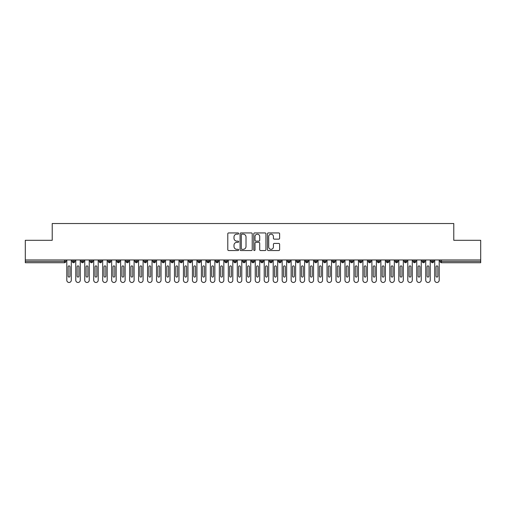 <?xml version="1.0" encoding="UTF-8"?>
<svg xmlns="http://www.w3.org/2000/svg" width="506" height="506" viewBox="0 0 506 506"><rect width="100%" height="100%" fill="white"/><g stroke="black" fill="none" stroke-linecap="round" stroke-linejoin="round"><path stroke-width="0.76" d="M238.642 233.544A0.614 0.614 0 0 0 238.029 232.931L228.668 232.931A0.879 0.879 0 0 0 227.789 233.81L227.789 249.667A0.879 0.879 0 0 0 228.668 250.546L238.029 250.546A0.614 0.614 0 0 0 238.642 249.932A0.614 0.614 0 0 0 238.029 249.313L236.814 249.313A2.821 2.821 0 0 1 234 246.492L234 245.176A2.821 2.821 0 0 1 236.814 242.355L238.029 242.355A0.614 0.614 0 0 0 238.642 241.741A0.614 0.614 0 0 0 238.029 241.122L236.814 241.122A2.821 2.821 0 0 1 234 238.301L234 236.985A2.821 2.821 0 0 1 236.814 234.164L238.029 234.164A0.614 0.614 0 0 0 238.642 233.544M278.743 239.142A0.879 0.879 0 0 0 279.622 238.256L279.622 233.81A0.879 0.879 0 0 0 278.743 232.931L268.351 232.931A0.879 0.879 0 0 0 267.465 233.81L267.465 249.667A0.879 0.879 0 0 0 268.351 250.546L278.743 250.546A0.879 0.879 0 0 0 279.622 249.667L279.622 244.29A0.879 0.879 0 0 0 278.743 243.411L274.296 243.411A0.879 0.879 0 0 0 273.411 244.29L273.411 246.96A2.359 2.359 0 0 1 271.058 249.313A2.359 2.359 0 0 1 268.699 246.96L268.699 236.517A2.359 2.359 0 0 1 271.058 234.164A2.359 2.359 0 0 1 273.411 236.517L273.411 238.256A0.879 0.879 0 0 0 274.296 239.142L278.743 239.142M25.3 259.957L480.7 259.957L480.7 240.306L453.781 240.306L453.781 223.525L52.219 223.525L52.219 240.306L25.3 240.306L25.3 261.393L64.534 261.393L64.534 259.957M252.228 233.81A0.879 0.879 0 0 0 251.349 232.931L240.957 232.931A0.879 0.879 0 0 0 240.072 233.81L240.072 249.667A0.879 0.879 0 0 0 240.957 250.546L251.349 250.546A0.879 0.879 0 0 0 252.228 249.667L252.228 233.81M254.651 232.931L265.043 232.931A0.879 0.879 0 0 1 265.928 233.81L265.928 249.667A0.879 0.879 0 0 1 265.043 250.546L260.596 250.546A0.879 0.879 0 0 1 259.717 249.667L259.717 243.234A0.879 0.879 0 0 0 258.838 242.355L255.884 242.355A0.879 0.879 0 0 0 255.005 243.234L255.005 249.932A0.614 0.614 0 0 1 254.385 250.546A0.614 0.614 0 0 1 253.772 249.932L253.772 233.81A0.879 0.879 0 0 1 254.651 232.931M65.881 261.393L64.534 261.393L64.534 262.734A1.347 1.347 0 0 0 65.881 261.393L65.881 259.957L65.881 261.393A1.347 1.347 0 0 1 64.534 262.734L25.3 262.734L25.3 261.393M480.7 259.957L480.7 262.734L441.466 262.734A1.347 1.347 0 0 1 440.119 261.393L440.119 259.957M73.553 259.957L73.553 262.734A1.347 1.347 0 0 1 72.206 261.393L72.206 259.957L72.206 261.393A1.347 1.347 0 0 0 73.553 262.734A1.347 1.347 0 0 0 74.856 261.393L74.856 259.957M82.529 259.957L82.529 262.734A1.347 1.347 0 0 1 81.181 261.393L81.181 259.957L81.181 261.393A1.347 1.347 0 0 0 82.529 262.734A1.347 1.347 0 0 0 83.832 261.393L83.832 259.957M91.504 259.957L91.504 262.734A1.347 1.347 0 0 1 90.157 261.393L90.157 259.957L90.157 261.393A1.347 1.347 0 0 0 91.504 262.734A1.347 1.347 0 0 0 92.8 261.393L92.8 259.957M100.473 259.957L100.473 262.734A1.347 1.347 0 0 1 99.132 261.393L99.132 259.957L99.132 261.393A1.347 1.347 0 0 0 100.473 262.734A1.347 1.347 0 0 0 101.776 261.393L101.776 259.957M109.448 259.957L109.448 262.734A1.347 1.347 0 0 1 108.101 261.393L108.101 259.957L108.101 261.393A1.347 1.347 0 0 0 109.448 262.734A1.347 1.347 0 0 0 110.751 261.393L110.751 259.957M118.423 259.957L118.423 262.734A1.347 1.347 0 0 1 117.076 261.393L117.076 259.957L117.076 261.393A1.347 1.347 0 0 0 118.423 262.734A1.347 1.347 0 0 0 119.72 261.393L119.72 259.957M127.392 259.957L127.392 262.734A1.347 1.347 0 0 1 126.051 261.393L126.051 259.957L126.051 261.393A1.347 1.347 0 0 0 127.392 262.734A1.347 1.347 0 0 0 128.695 261.393L128.695 259.957M136.367 259.957L136.367 262.734A1.347 1.347 0 0 1 135.02 261.393L135.02 259.957L135.02 261.393A1.347 1.347 0 0 0 136.367 262.734A1.347 1.347 0 0 0 137.67 261.393L137.67 259.957M145.342 259.957L145.342 262.734A1.347 1.347 0 0 1 143.995 261.393L143.995 259.957L143.995 261.393A1.347 1.347 0 0 0 145.342 262.734A1.347 1.347 0 0 0 146.645 261.393L146.645 259.957M154.317 259.957L154.317 262.734A1.347 1.347 0 0 1 152.97 261.393L152.97 259.957L152.97 261.393A1.347 1.347 0 0 0 154.317 262.734A1.347 1.347 0 0 0 155.614 261.393L155.614 259.957M163.286 259.957L163.286 262.734A1.347 1.347 0 0 1 161.945 261.393L161.945 259.957L161.945 261.393A1.347 1.347 0 0 0 163.286 262.734A1.347 1.347 0 0 0 164.589 261.393L164.589 259.957M172.261 259.957L172.261 262.734A1.347 1.347 0 0 1 170.914 261.393L170.914 259.957L170.914 261.393A1.347 1.347 0 0 0 172.261 262.734A1.347 1.347 0 0 0 173.564 261.393L173.564 259.957M181.237 259.957L181.237 262.734A1.347 1.347 0 0 1 179.889 261.393A1.347 1.347 0 0 0 181.237 262.734A1.347 1.347 0 0 1 179.889 261.393L179.889 259.957M182.54 259.957L182.54 261.393A1.347 1.347 0 0 1 181.237 262.734A1.347 1.347 0 0 0 182.54 261.393L179.889 261.393M190.212 262.734A1.347 1.347 0 0 1 188.864 261.393L188.864 259.957L188.864 261.393A1.347 1.347 0 0 0 190.212 262.734A1.347 1.347 0 0 0 191.508 261.393L191.508 259.957L191.508 261.393A1.347 1.347 0 0 1 190.212 262.734L190.212 261.393L191.508 261.393M199.181 259.957L199.181 262.734A1.347 1.347 0 0 1 197.833 261.393L197.833 259.957L197.833 261.393A1.347 1.347 0 0 0 199.181 262.734A1.347 1.347 0 0 0 200.484 261.393L200.484 259.957M208.156 259.957L208.156 262.734A1.347 1.347 0 0 1 206.809 261.393L206.809 259.957L206.809 261.393A1.347 1.347 0 0 0 208.156 262.734A1.347 1.347 0 0 0 209.459 261.393L209.459 259.957M217.131 259.957L217.131 261.393L215.784 261.393L215.784 259.957L215.784 261.393A1.347 1.347 0 0 0 217.131 262.734A1.347 1.347 0 0 0 218.428 261.393L218.428 259.957L218.428 261.393A1.347 1.347 0 0 1 217.131 262.734A1.347 1.347 0 0 1 215.784 261.393A1.347 1.347 0 0 0 217.131 262.734L217.131 261.393L218.428 261.393M226.1 259.957L226.1 262.734A1.347 1.347 0 0 1 224.759 261.393L224.759 259.957L224.759 261.393A1.347 1.347 0 0 0 226.1 262.734A1.347 1.347 0 0 0 227.403 261.393L227.403 259.957M235.075 259.957L235.075 262.734A1.347 1.347 0 0 1 233.728 261.393L233.728 259.957L233.728 261.393A1.347 1.347 0 0 0 235.075 262.734A1.347 1.347 0 0 0 236.378 261.393L236.378 259.957M244.05 259.957L244.05 262.734A1.347 1.347 0 0 1 242.703 261.393L242.703 259.957L242.703 261.393A1.347 1.347 0 0 0 244.05 262.734A1.347 1.347 0 0 0 245.353 261.393L245.353 259.957M253.025 259.957L253.025 262.734A1.347 1.347 0 0 1 251.678 261.393L251.678 259.957M254.322 259.957L254.322 261.393A1.347 1.347 0 0 1 253.025 262.734A1.347 1.347 0 0 0 254.322 261.393L251.678 261.393A1.347 1.347 0 0 0 253.025 262.734M261.994 259.957L261.994 262.734A1.347 1.347 0 0 1 260.647 261.393L260.647 259.957L260.647 261.393A1.347 1.347 0 0 0 261.994 262.734A1.347 1.347 0 0 0 263.297 261.393L263.297 259.957M270.969 259.957L270.969 262.734A1.347 1.347 0 0 1 269.622 261.393L269.622 259.957M272.272 259.957L272.272 261.393A1.347 1.347 0 0 1 270.969 262.734A1.347 1.347 0 0 0 272.272 261.393L269.622 261.393A1.347 1.347 0 0 0 270.969 262.734M279.945 259.957L279.945 262.734A1.347 1.347 0 0 1 278.597 261.393L278.597 259.957M281.241 259.957L281.241 261.393A1.347 1.347 0 0 1 279.945 262.734A1.347 1.347 0 0 0 281.241 261.393L278.597 261.393A1.347 1.347 0 0 0 279.945 262.734M288.913 259.957L288.913 262.734A1.347 1.347 0 0 1 287.572 261.393A1.347 1.347 0 0 0 288.913 262.734A1.347 1.347 0 0 1 287.572 261.393L287.572 259.957M290.216 259.957L290.216 261.393L290.216 259.957M297.889 259.957L297.889 262.734A1.347 1.347 0 0 1 296.541 261.393L296.541 259.957M299.191 259.957L299.191 261.393A1.347 1.347 0 0 1 297.889 262.734A1.347 1.347 0 0 0 299.191 261.393L296.541 261.393A1.347 1.347 0 0 0 297.889 262.734M306.864 259.957L306.864 262.734A1.347 1.347 0 0 1 305.516 261.393L305.516 259.957M308.167 259.957L308.167 261.393A1.347 1.347 0 0 1 306.864 262.734A1.347 1.347 0 0 0 308.167 261.393L305.516 261.393A1.347 1.347 0 0 0 306.864 262.734M315.839 259.957L315.839 262.734A1.347 1.347 0 0 1 314.492 261.393L314.492 259.957M317.135 259.957L317.135 261.393A1.347 1.347 0 0 1 315.839 262.734A1.347 1.347 0 0 0 317.135 261.393L314.492 261.393A1.347 1.347 0 0 0 315.839 262.734M324.808 259.957L324.808 262.734A1.347 1.347 0 0 1 323.46 261.393L323.46 259.957M326.111 259.957L326.111 261.393A1.347 1.347 0 0 1 324.808 262.734A1.347 1.347 0 0 0 326.111 261.393L323.46 261.393A1.347 1.347 0 0 0 324.808 262.734M333.783 259.957L333.783 262.734A1.347 1.347 0 0 1 332.436 261.393L332.436 259.957M335.086 259.957L335.086 261.393L335.086 259.957M342.758 259.957L342.758 262.734A1.347 1.347 0 0 1 341.411 261.393L341.411 259.957M344.055 259.957L344.055 261.393A1.347 1.347 0 0 1 342.758 262.734A1.347 1.347 0 0 0 344.055 261.393L341.411 261.393A1.347 1.347 0 0 0 342.758 262.734M351.727 259.957L351.727 262.734A1.347 1.347 0 0 1 350.386 261.393L350.386 259.957L350.386 261.393A1.347 1.347 0 0 0 351.727 262.734A1.347 1.347 0 0 0 353.03 261.393L353.03 259.957M360.702 259.957L360.702 262.734A1.347 1.347 0 0 1 359.355 261.393L359.355 259.957M362.005 259.957L362.005 261.393L362.005 259.957M369.677 259.957L369.677 262.734A1.347 1.347 0 0 1 368.33 261.393A1.347 1.347 0 0 0 369.677 262.734A1.347 1.347 0 0 1 368.33 261.393L368.33 259.957M370.98 259.957L370.98 261.393L370.98 259.957M378.652 259.957L378.652 262.734A1.347 1.347 0 0 1 377.305 261.393L377.305 259.957L377.305 261.393A1.347 1.347 0 0 0 378.652 262.734A1.347 1.347 0 0 0 379.949 261.393L379.949 259.957M387.621 259.957L387.621 262.734A1.347 1.347 0 0 1 386.28 261.393A1.347 1.347 0 0 0 387.621 262.734A1.347 1.347 0 0 1 386.28 261.393L386.28 259.957M388.924 259.957L388.924 261.393A1.347 1.347 0 0 1 387.621 262.734A1.347 1.347 0 0 0 388.924 261.393L386.28 261.393M396.596 259.957L396.596 262.734A1.347 1.347 0 0 1 395.249 261.393L395.249 259.957L395.249 261.393A1.347 1.347 0 0 0 396.596 262.734A1.347 1.347 0 0 0 397.899 261.393L397.899 259.957M405.572 259.957L405.572 262.734A1.347 1.347 0 0 1 404.224 261.393L404.224 259.957M406.868 259.957L406.868 261.393L406.868 259.957M414.54 259.957L414.54 262.734A1.347 1.347 0 0 1 413.2 261.393A1.347 1.347 0 0 0 414.54 262.734A1.347 1.347 0 0 1 413.2 261.393L413.2 259.957M415.843 259.957L415.843 261.393L415.843 259.957M423.516 259.957L423.516 262.734A1.347 1.347 0 0 1 422.168 261.393L422.168 259.957M424.819 259.957L424.819 261.393L424.819 259.957M432.491 259.957L432.491 262.734A1.347 1.347 0 0 1 431.144 261.393L431.144 259.957M433.794 259.957L433.794 261.393A1.347 1.347 0 0 1 432.491 262.734A1.347 1.347 0 0 0 433.794 261.393L431.144 261.393A1.347 1.347 0 0 0 432.491 262.734M190.212 259.957L190.212 261.393L188.864 261.393M288.913 262.734A1.347 1.347 0 0 0 290.216 261.393A1.347 1.347 0 0 1 288.913 262.734M333.783 262.734A1.347 1.347 0 0 0 335.086 261.393A1.347 1.347 0 0 1 333.783 262.734A1.347 1.347 0 0 1 332.436 261.393L335.086 261.393M360.702 262.734A1.347 1.347 0 0 0 362.005 261.393A1.347 1.347 0 0 1 360.702 262.734A1.347 1.347 0 0 1 359.355 261.393L362.005 261.393M369.677 262.734A1.347 1.347 0 0 0 370.98 261.393A1.347 1.347 0 0 1 369.677 262.734M405.572 262.734A1.347 1.347 0 0 0 406.868 261.393A1.347 1.347 0 0 1 405.572 262.734A1.347 1.347 0 0 1 404.224 261.393L406.868 261.393M414.54 262.734A1.347 1.347 0 0 0 415.843 261.393A1.347 1.347 0 0 1 414.54 262.734M423.516 262.734A1.347 1.347 0 0 0 424.819 261.393A1.347 1.347 0 0 1 423.516 262.734A1.347 1.347 0 0 1 422.168 261.393L424.819 261.393M441.466 262.734A1.347 1.347 0 0 1 440.119 261.393A1.347 1.347 0 0 0 441.466 262.734L441.466 261.393L480.7 261.393M241.925 234.164A0.614 0.614 0 0 0 241.305 234.778L241.305 248.699A0.614 0.614 0 0 0 241.925 249.313L243.203 249.313A2.821 2.821 0 0 0 246.017 246.492L246.017 236.985A2.821 2.821 0 0 0 243.203 234.164L241.925 234.164M259.717 236.561A2.359 2.359 0 0 0 257.358 234.208A2.359 2.359 0 0 0 255.005 236.561L255.005 240.242A0.879 0.879 0 0 0 255.884 241.122L258.838 241.122A0.879 0.879 0 0 0 259.717 240.242L259.717 236.561M66.805 259.957L66.805 280.235A2.245 2.245 0 0 0 69.044 282.474A2.245 2.245 0 0 0 71.289 280.235L71.289 259.957M69.942 266.776A0.898 0.898 0 0 0 69.044 265.878A0.898 0.898 0 0 0 68.146 266.776L68.146 276.194A0.898 0.898 0 0 0 69.044 277.092A0.898 0.898 0 0 0 69.942 276.194L69.942 266.776M75.773 259.957L75.773 280.235A2.245 2.245 0 0 0 78.019 282.474A2.245 2.245 0 0 0 80.264 280.235L80.264 259.957M78.917 266.776A0.898 0.898 0 0 0 78.019 265.878A0.898 0.898 0 0 0 77.121 266.776L77.121 276.194A0.898 0.898 0 0 0 78.019 277.092A0.898 0.898 0 0 0 78.917 276.194L78.917 266.776M84.749 259.957L84.749 280.235A2.245 2.245 0 0 0 86.994 282.474A2.245 2.245 0 0 0 89.233 280.235L89.233 259.957M87.892 266.776A0.898 0.898 0 0 0 86.994 265.878A0.898 0.898 0 0 0 86.096 266.776L86.096 276.194A0.898 0.898 0 0 0 86.994 277.092A0.898 0.898 0 0 0 87.892 276.194L87.892 266.776M93.724 259.957L93.724 280.235A2.245 2.245 0 0 0 95.963 282.474A2.245 2.245 0 0 0 98.208 280.235L98.208 259.957M96.861 266.776A0.898 0.898 0 0 0 95.963 265.878A0.898 0.898 0 0 0 95.071 266.776L95.071 276.194A0.898 0.898 0 0 0 95.963 277.092A0.898 0.898 0 0 0 96.861 276.194L96.861 266.776M102.693 259.957L102.693 280.235A2.245 2.245 0 0 0 104.938 282.474A2.245 2.245 0 0 0 107.183 280.235L107.183 259.957M105.836 266.776A0.898 0.898 0 0 0 104.938 265.878A0.898 0.898 0 0 0 104.04 266.776L104.04 276.194A0.898 0.898 0 0 0 104.938 277.092A0.898 0.898 0 0 0 105.836 276.194L105.836 266.776M111.668 259.957L111.668 280.235A2.245 2.245 0 0 0 113.913 282.474A2.245 2.245 0 0 0 116.159 280.235L116.159 259.957M114.811 266.776A0.898 0.898 0 0 0 113.913 265.878A0.898 0.898 0 0 0 113.015 266.776L113.015 276.194A0.898 0.898 0 0 0 113.913 277.092A0.898 0.898 0 0 0 114.811 276.194L114.811 266.776M120.643 259.957L120.643 280.235A2.245 2.245 0 0 0 122.888 282.474A2.245 2.245 0 0 0 125.127 280.235L125.127 259.957M123.78 266.776A0.898 0.898 0 0 0 122.888 265.878A0.898 0.898 0 0 0 121.99 266.776L121.99 276.194A0.898 0.898 0 0 0 122.888 277.092A0.898 0.898 0 0 0 123.78 276.194L123.78 266.776M129.618 259.957L129.618 280.235A2.245 2.245 0 0 0 131.857 282.474A2.245 2.245 0 0 0 134.103 280.235L134.103 259.957M132.755 266.776A0.898 0.898 0 0 0 131.857 265.878A0.898 0.898 0 0 0 130.959 266.776L130.959 276.194A0.898 0.898 0 0 0 131.857 277.092A0.898 0.898 0 0 0 132.755 276.194L132.755 266.776M138.587 259.957L138.587 280.235A2.245 2.245 0 0 0 140.832 282.474A2.245 2.245 0 0 0 143.078 280.235L143.078 259.957M141.731 266.776A0.898 0.898 0 0 0 140.832 265.878A0.898 0.898 0 0 0 139.934 266.776L139.934 276.194A0.898 0.898 0 0 0 140.832 277.092A0.898 0.898 0 0 0 141.731 276.194L141.731 266.776M147.562 259.957L147.562 280.235A2.245 2.245 0 0 0 149.808 282.474A2.245 2.245 0 0 0 152.047 280.235L152.047 259.957M150.706 266.776A0.898 0.898 0 0 0 149.808 265.878A0.898 0.898 0 0 0 148.909 266.776L148.909 276.194A0.898 0.898 0 0 0 149.808 277.092A0.898 0.898 0 0 0 150.706 276.194L150.706 266.776M156.537 259.957L156.537 280.235A2.245 2.245 0 0 0 158.776 282.474A2.245 2.245 0 0 0 161.022 280.235L161.022 259.957M159.675 266.776A0.898 0.898 0 0 0 158.776 265.878A0.898 0.898 0 0 0 157.885 266.776L157.885 276.194A0.898 0.898 0 0 0 158.776 277.092A0.898 0.898 0 0 0 159.675 276.194L159.675 266.776M165.506 259.957L165.506 280.235A2.245 2.245 0 0 0 167.752 282.474A2.245 2.245 0 0 0 169.997 280.235L169.997 259.957M168.65 266.776A0.898 0.898 0 0 0 167.752 265.878A0.898 0.898 0 0 0 166.853 266.776L166.853 276.194A0.898 0.898 0 0 0 167.752 277.092A0.898 0.898 0 0 0 168.65 276.194L168.65 266.776M174.481 259.957L174.481 280.235A2.245 2.245 0 0 0 176.727 282.474A2.245 2.245 0 0 0 178.972 280.235L178.972 259.957M177.625 266.776A0.898 0.898 0 0 0 176.727 265.878A0.898 0.898 0 0 0 175.829 266.776L175.829 276.194A0.898 0.898 0 0 0 176.727 277.092A0.898 0.898 0 0 0 177.625 276.194L177.625 266.776M183.457 259.957L183.457 280.235A2.245 2.245 0 0 0 185.702 282.474A2.245 2.245 0 0 0 187.941 280.235L187.941 259.957M186.594 266.776A0.898 0.898 0 0 0 185.702 265.878A0.898 0.898 0 0 0 184.804 266.776L184.804 276.194A0.898 0.898 0 0 0 185.702 277.092A0.898 0.898 0 0 0 186.594 276.194L186.594 266.776M192.432 259.957L192.432 280.235A2.245 2.245 0 0 0 194.671 282.474A2.245 2.245 0 0 0 196.916 280.235L196.916 259.957M195.569 266.776A0.898 0.898 0 0 0 194.671 265.878A0.898 0.898 0 0 0 193.773 266.776L193.773 276.194A0.898 0.898 0 0 0 194.671 277.092A0.898 0.898 0 0 0 195.569 276.194L195.569 266.776M201.401 259.957L201.401 280.235A2.245 2.245 0 0 0 203.646 282.474A2.245 2.245 0 0 0 205.891 280.235L205.891 259.957M204.544 266.776A0.898 0.898 0 0 0 203.646 265.878A0.898 0.898 0 0 0 202.748 266.776L202.748 276.194A0.898 0.898 0 0 0 203.646 277.092A0.898 0.898 0 0 0 204.544 276.194L204.544 266.776M210.376 259.957L210.376 280.235A2.245 2.245 0 0 0 212.621 282.474A2.245 2.245 0 0 0 214.86 280.235L214.86 259.957M213.519 266.776A0.898 0.898 0 0 0 212.621 265.878A0.898 0.898 0 0 0 211.723 266.776L211.723 276.194A0.898 0.898 0 0 0 212.621 277.092A0.898 0.898 0 0 0 213.519 276.194L213.519 266.776M219.351 259.957L219.351 280.235A2.245 2.245 0 0 0 221.59 282.474A2.245 2.245 0 0 0 223.835 280.235L223.835 259.957M222.488 266.776A0.898 0.898 0 0 0 221.59 265.878A0.898 0.898 0 0 0 220.698 266.776L220.698 276.194A0.898 0.898 0 0 0 221.59 277.092A0.898 0.898 0 0 0 222.488 276.194L222.488 266.776M228.326 259.957L228.326 280.235A2.245 2.245 0 0 0 230.565 282.474A2.245 2.245 0 0 0 232.811 280.235L232.811 259.957M231.463 266.776A0.898 0.898 0 0 0 230.565 265.878A0.898 0.898 0 0 0 229.667 266.776L229.667 276.194A0.898 0.898 0 0 0 230.565 277.092A0.898 0.898 0 0 0 231.463 276.194L231.463 266.776M237.295 259.957L237.295 280.235A2.245 2.245 0 0 0 239.54 282.474A2.245 2.245 0 0 0 241.786 280.235L241.786 259.957M240.439 266.776A0.898 0.898 0 0 0 239.54 265.878A0.898 0.898 0 0 0 238.642 266.776L238.642 276.194A0.898 0.898 0 0 0 239.54 277.092A0.898 0.898 0 0 0 240.439 276.194L240.439 266.776M246.27 259.957L246.27 280.235A2.245 2.245 0 0 0 248.516 282.474A2.245 2.245 0 0 0 250.755 280.235L250.755 259.957M249.414 266.776A0.898 0.898 0 0 0 248.516 265.878A0.898 0.898 0 0 0 247.617 266.776L247.617 276.194A0.898 0.898 0 0 0 248.516 277.092A0.898 0.898 0 0 0 249.414 276.194L249.414 266.776M255.245 259.957L255.245 280.235A2.245 2.245 0 0 0 257.484 282.474A2.245 2.245 0 0 0 259.73 280.235L259.73 259.957M258.383 266.776A0.898 0.898 0 0 0 257.484 265.878A0.898 0.898 0 0 0 256.586 266.776L256.586 276.194A0.898 0.898 0 0 0 257.484 277.092A0.898 0.898 0 0 0 258.383 276.194L258.383 266.776M264.214 259.957L264.214 280.235A2.245 2.245 0 0 0 266.46 282.474A2.245 2.245 0 0 0 268.705 280.235L268.705 259.957M267.358 266.776A0.898 0.898 0 0 0 266.46 265.878A0.898 0.898 0 0 0 265.561 266.776L265.561 276.194A0.898 0.898 0 0 0 266.46 277.092A0.898 0.898 0 0 0 267.358 276.194L267.358 266.776M273.189 259.957L273.189 280.235A2.245 2.245 0 0 0 275.435 282.474A2.245 2.245 0 0 0 277.674 280.235L277.674 259.957M276.333 266.776A0.898 0.898 0 0 0 275.435 265.878A0.898 0.898 0 0 0 274.537 266.776L274.537 276.194A0.898 0.898 0 0 0 275.435 277.092A0.898 0.898 0 0 0 276.333 276.194L276.333 266.776M282.165 259.957L282.165 280.235A2.245 2.245 0 0 0 284.41 282.474A2.245 2.245 0 0 0 286.649 280.235L286.649 259.957M285.302 266.776A0.898 0.898 0 0 0 284.41 265.878A0.898 0.898 0 0 0 283.512 266.776L283.512 276.194A0.898 0.898 0 0 0 284.41 277.092A0.898 0.898 0 0 0 285.302 276.194L285.302 266.776M291.14 259.957L291.14 280.235A2.245 2.245 0 0 0 293.379 282.474A2.245 2.245 0 0 0 295.624 280.235L295.624 259.957M294.277 266.776A0.898 0.898 0 0 0 293.379 265.878A0.898 0.898 0 0 0 292.481 266.776L292.481 276.194A0.898 0.898 0 0 0 293.379 277.092A0.898 0.898 0 0 0 294.277 276.194L294.277 266.776M300.109 259.957L300.109 280.235A2.245 2.245 0 0 0 302.354 282.474A2.245 2.245 0 0 0 304.599 280.235L304.599 259.957M303.252 266.776A0.898 0.898 0 0 0 302.354 265.878A0.898 0.898 0 0 0 301.456 266.776L301.456 276.194A0.898 0.898 0 0 0 302.354 277.092A0.898 0.898 0 0 0 303.252 276.194L303.252 266.776M309.084 259.957L309.084 280.235A2.245 2.245 0 0 0 311.329 282.474A2.245 2.245 0 0 0 313.568 280.235L313.568 259.957M312.227 266.776A0.898 0.898 0 0 0 311.329 265.878A0.898 0.898 0 0 0 310.431 266.776L310.431 276.194A0.898 0.898 0 0 0 311.329 277.092A0.898 0.898 0 0 0 312.227 276.194L312.227 266.776M318.059 259.957L318.059 280.235A2.245 2.245 0 0 0 320.298 282.474A2.245 2.245 0 0 0 322.543 280.235L322.543 259.957M321.196 266.776A0.898 0.898 0 0 0 320.298 265.878A0.898 0.898 0 0 0 319.406 266.776L319.406 276.194A0.898 0.898 0 0 0 320.298 277.092A0.898 0.898 0 0 0 321.196 276.194L321.196 266.776M327.028 259.957L327.028 280.235A2.245 2.245 0 0 0 329.273 282.474A2.245 2.245 0 0 0 331.519 280.235L331.519 259.957M330.171 266.776A0.898 0.898 0 0 0 329.273 265.878A0.898 0.898 0 0 0 328.375 266.776L328.375 276.194A0.898 0.898 0 0 0 329.273 277.092A0.898 0.898 0 0 0 330.171 276.194L330.171 266.776M336.003 259.957L336.003 280.235A2.245 2.245 0 0 0 338.248 282.474A2.245 2.245 0 0 0 340.494 280.235L340.494 259.957M339.147 266.776A0.898 0.898 0 0 0 338.248 265.878A0.898 0.898 0 0 0 337.35 266.776L337.35 276.194A0.898 0.898 0 0 0 338.248 277.092A0.898 0.898 0 0 0 339.147 276.194L339.147 266.776M344.978 259.957L344.978 280.235A2.245 2.245 0 0 0 347.224 282.474A2.245 2.245 0 0 0 349.463 280.235L349.463 259.957M348.115 266.776A0.898 0.898 0 0 0 347.224 265.878A0.898 0.898 0 0 0 346.325 266.776L346.325 276.194A0.898 0.898 0 0 0 347.224 277.092A0.898 0.898 0 0 0 348.115 276.194L348.115 266.776M353.953 259.957L353.953 280.235A2.245 2.245 0 0 0 356.192 282.474A2.245 2.245 0 0 0 358.438 280.235L358.438 259.957M357.091 266.776A0.898 0.898 0 0 0 356.192 265.878A0.898 0.898 0 0 0 355.294 266.776L355.294 276.194A0.898 0.898 0 0 0 356.192 277.092A0.898 0.898 0 0 0 357.091 276.194L357.091 266.776M362.922 259.957L362.922 280.235A2.245 2.245 0 0 0 365.168 282.474A2.245 2.245 0 0 0 367.413 280.235L367.413 259.957M366.066 266.776A0.898 0.898 0 0 0 365.168 265.878A0.898 0.898 0 0 0 364.269 266.776L364.269 276.194A0.898 0.898 0 0 0 365.168 277.092A0.898 0.898 0 0 0 366.066 276.194L366.066 266.776M371.897 259.957L371.897 280.235A2.245 2.245 0 0 0 374.143 282.474A2.245 2.245 0 0 0 376.382 280.235L376.382 259.957M375.041 266.776A0.898 0.898 0 0 0 374.143 265.878A0.898 0.898 0 0 0 373.245 266.776L373.245 276.194A0.898 0.898 0 0 0 374.143 277.092A0.898 0.898 0 0 0 375.041 276.194L375.041 266.776M380.873 259.957L380.873 280.235A2.245 2.245 0 0 0 383.112 282.474A2.245 2.245 0 0 0 385.357 280.235L385.357 259.957M384.01 266.776A0.898 0.898 0 0 0 383.112 265.878A0.898 0.898 0 0 0 382.22 266.776L382.22 276.194A0.898 0.898 0 0 0 383.112 277.092A0.898 0.898 0 0 0 384.01 276.194L384.01 266.776M389.841 259.957L389.841 280.235A2.245 2.245 0 0 0 392.087 282.474A2.245 2.245 0 0 0 394.332 280.235L394.332 259.957M392.985 266.776A0.898 0.898 0 0 0 392.087 265.878A0.898 0.898 0 0 0 391.189 266.776L391.189 276.194A0.898 0.898 0 0 0 392.087 277.092A0.898 0.898 0 0 0 392.985 276.194L392.985 266.776M398.817 259.957L398.817 280.235A2.245 2.245 0 0 0 401.062 282.474A2.245 2.245 0 0 0 403.307 280.235L403.307 259.957M401.96 266.776A0.898 0.898 0 0 0 401.062 265.878A0.898 0.898 0 0 0 400.164 266.776L400.164 276.194A0.898 0.898 0 0 0 401.062 277.092A0.898 0.898 0 0 0 401.96 276.194L401.96 266.776M407.792 259.957L407.792 280.235A2.245 2.245 0 0 0 410.037 282.474A2.245 2.245 0 0 0 412.276 280.235L412.276 259.957M410.929 266.776A0.898 0.898 0 0 0 410.037 265.878A0.898 0.898 0 0 0 409.139 266.776L409.139 276.194A0.898 0.898 0 0 0 410.037 277.092A0.898 0.898 0 0 0 410.929 276.194L410.929 266.776M416.767 259.957L416.767 280.235A2.245 2.245 0 0 0 419.006 282.474A2.245 2.245 0 0 0 421.251 280.235L421.251 259.957M419.904 266.776A0.898 0.898 0 0 0 419.006 265.878A0.898 0.898 0 0 0 418.108 266.776L418.108 276.194A0.898 0.898 0 0 0 419.006 277.092A0.898 0.898 0 0 0 419.904 276.194L419.904 266.776M425.736 259.957L425.736 280.235A2.245 2.245 0 0 0 427.981 282.474A2.245 2.245 0 0 0 430.226 280.235L430.226 259.957M428.879 266.776A0.898 0.898 0 0 0 427.981 265.878A0.898 0.898 0 0 0 427.083 266.776L427.083 276.194A0.898 0.898 0 0 0 427.981 277.092A0.898 0.898 0 0 0 428.879 276.194L428.879 266.776M434.711 259.957L434.711 280.235A2.245 2.245 0 0 0 436.956 282.474A2.245 2.245 0 0 0 439.195 280.235L439.195 259.957M437.854 266.776A0.898 0.898 0 0 0 436.956 265.878A0.898 0.898 0 0 0 436.058 266.776L436.058 276.194A0.898 0.898 0 0 0 436.956 277.092A0.898 0.898 0 0 0 437.854 276.194L437.854 266.776M441.466 259.957L441.466 261.393L440.119 261.393M72.206 261.393A1.347 1.347 0 0 0 73.553 262.734A1.347 1.347 0 0 0 74.856 261.393L72.206 261.393M81.181 261.393A1.347 1.347 0 0 0 82.529 262.734A1.347 1.347 0 0 0 83.832 261.393L81.181 261.393M90.157 261.393A1.347 1.347 0 0 0 91.504 262.734A1.347 1.347 0 0 0 92.8 261.393L90.157 261.393M99.132 261.393A1.347 1.347 0 0 0 100.473 262.734A1.347 1.347 0 0 0 101.776 261.393L99.132 261.393M108.101 261.393A1.347 1.347 0 0 0 109.448 262.734A1.347 1.347 0 0 0 110.751 261.393L108.101 261.393M117.076 261.393L119.72 261.393A1.347 1.347 0 0 1 118.423 262.734M126.051 261.393A1.347 1.347 0 0 0 127.392 262.734A1.347 1.347 0 0 0 128.695 261.393L126.051 261.393M135.02 261.393L137.67 261.393A1.347 1.347 0 0 1 136.367 262.734M143.995 261.393A1.347 1.347 0 0 0 145.342 262.734A1.347 1.347 0 0 0 146.645 261.393L143.995 261.393M152.97 261.393A1.347 1.347 0 0 0 154.317 262.734A1.347 1.347 0 0 0 155.614 261.393L152.97 261.393M161.945 261.393A1.347 1.347 0 0 0 163.286 262.734A1.347 1.347 0 0 0 164.589 261.393L161.945 261.393M170.914 261.393A1.347 1.347 0 0 0 172.261 262.734A1.347 1.347 0 0 0 173.564 261.393L170.914 261.393M197.833 261.393L200.484 261.393A1.347 1.347 0 0 1 199.181 262.734M206.809 261.393A1.347 1.347 0 0 0 208.156 262.734A1.347 1.347 0 0 0 209.459 261.393L206.809 261.393M224.759 261.393L227.403 261.393A1.347 1.347 0 0 1 226.1 262.734M233.728 261.393A1.347 1.347 0 0 0 235.075 262.734A1.347 1.347 0 0 0 236.378 261.393L233.728 261.393M242.703 261.393L245.353 261.393A1.347 1.347 0 0 1 244.05 262.734M260.647 261.393L263.297 261.393A1.347 1.347 0 0 1 261.994 262.734M287.572 261.393L290.216 261.393M350.386 261.393L353.03 261.393A1.347 1.347 0 0 1 351.727 262.734M368.33 261.393L370.98 261.393M377.305 261.393A1.347 1.347 0 0 0 378.652 262.734A1.347 1.347 0 0 0 379.949 261.393L377.305 261.393M395.249 261.393L397.899 261.393A1.347 1.347 0 0 1 396.596 262.734M413.2 261.393L415.843 261.393"/></g></svg>
